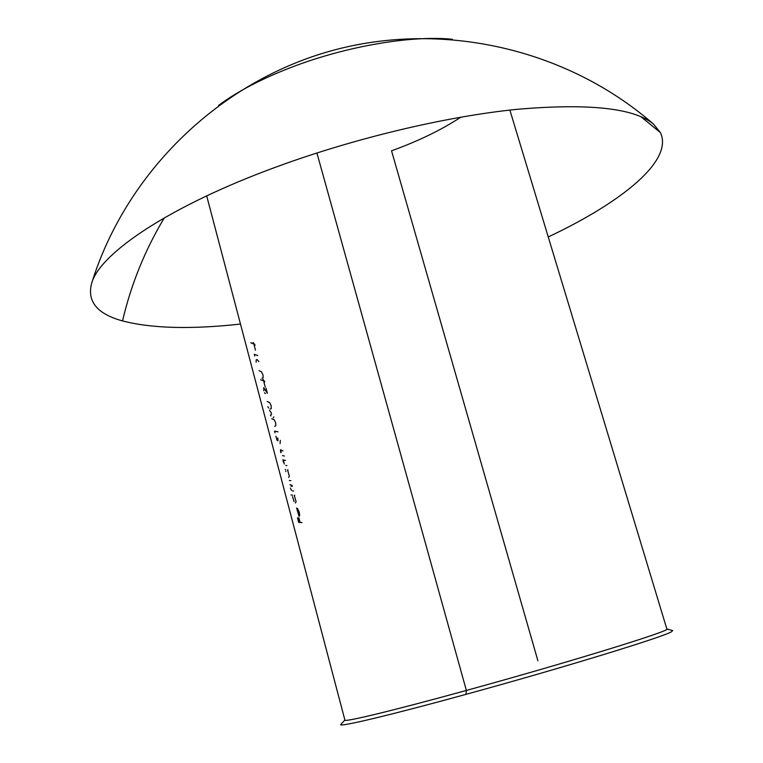 <?xml version="1.0" encoding="UTF-8"?>
<svg xmlns="http://www.w3.org/2000/svg" width="763" height="763" viewBox="0 0 763 763"><rect width="100%" height="100%" fill="white"/><g stroke="black" fill="none" stroke-linecap="round" stroke-linejoin="round"><path stroke-width="1.14" d="M341.061 724.144L340.746 724.488C337.847 727.559 389.101 715.484 465.945 694.359L466.365 690.439C392.125 710.887 342.329 722.79 344.924 720.014M452.392 39.275C411.705 35.127 346.335 46.161 291.657 67.211C261.413 78.866 237.045 91.617 218.542 105.447M122.538 320.927C131.074 284.341 145.008 249.968 164.35 217.808C145.008 249.968 131.074 284.341 122.538 320.927C131.074 284.341 145.008 249.968 164.35 217.808C145.008 249.968 131.074 284.341 122.538 320.927C151.77 328.471 191.084 329.511 240.488 324.056C191.084 329.511 151.77 328.471 122.538 320.927C97.054 313.946 86.772 301.309 91.722 283.016C86.772 301.309 97.054 313.946 122.538 320.927M640.834 116.634L660.405 132.59L653.462 124.054C634.072 108.022 588.435 103.129 516.522 109.367C445.85 116.577 355.596 137.95 277.799 166.401C170.521 205.428 100.277 252.934 91.722 283.016C100.277 252.934 170.521 205.428 277.799 166.401C355.596 137.95 445.85 116.577 516.522 109.367C588.435 103.129 634.072 108.022 653.462 124.054L660.405 132.59C673.748 160.526 621.95 202.157 548.254 236.969C621.95 202.157 673.748 160.526 660.405 132.59L640.834 116.634M206.687 195.872L344.914 720.129C343.922 722.418 393.527 710.506 466.365 690.439L316.912 152.972L466.365 690.439C568.979 662.303 672.88 630.152 666.852 629.027L509.875 110.082M460.871 117.14C441.672 129.786 418.563 141.012 391.543 150.816L537.905 660.796M666.776 628.941C675.169 629.427 570.552 661.874 466.365 690.439L465.945 694.359C563.084 667.778 665.307 636.352 671.65 631.65L672.68 630.553L666.824 628.96M298.543 517.915L299.754 522.474L298.695 522.407L297.484 517.829M301.976 522.55L300.117 522.493L298.915 517.934M297.589 509.36L299.001 512.459M298.982 516.494L299.697 515.349L299.325 512.345L297.513 508.463M298.772 515.464L296.569 508.024M295.395 503.008L296.101 501.806L294.27 495.33L294.776 495.359M292.515 496.589L294.079 501.615M291.037 494.977L292.534 495.168M289.339 480.509L290.884 480.661M292.124 485.316L289.969 484.696M290.941 486.203L292.391 486.336M291.437 490.332L290.426 488.062M293.621 490.99L292.42 490.895M288.643 477.466L289.349 476.322L287.537 469.874L288.052 469.932M285.744 471L285.829 471.61M285.276 469.55L285.753 469.636M282.987 459.564L283.245 462.025M284.16 460.194L285.515 460.375M284.275 464.066L283.569 460.213M286.898 465.583L285.848 465.459M281.003 449.588L280.45 449.998L280.708 452.44M281.633 450.637L282.997 450.847M281.07 452.678L280.832 451.315M284.37 456.045L282.529 455.616M278.009 440.852L276.921 440.022L275.901 436.178M280.097 443.618L280.326 440.375M278.018 439.774L277.713 437.895M275.023 432.85L274.566 431.114L277.97 431.848M274.632 426.279L275.777 425.907L275.72 422.96L274.136 419.679L271.723 418.782M270.979 415.959L270.35 414.958M270.607 411.867L269.501 410.351M273.23 417.857L273.774 416.836M271.514 414.49L271.065 412.268M270.064 409.044L271.227 408.71L271.17 405.802L269.597 402.511L267.164 401.538M267.851 406.65L268.643 408.043M265.333 393.651L264.542 392.716M266.001 388.157L267.374 393.326L263.616 387.604M263.826 390.79L263.769 388.615M262.815 379.373L263.159 380.651L260.593 379.793M264.513 381.014L263.559 380.766L263.225 379.488M265.219 387.032L263.826 381.758L264.771 382.005M261.909 378.181L263.082 377.923L263.035 375.072L261.461 371.772L259.01 370.665M258.905 361.586L257.026 359.583L256.339 359.688M256.158 359.993L256.158 362.263M254.718 356.025L254.27 354.328L257.77 355.539M253.078 342.549L253.411 343.817L250.817 342.778M254.785 344.266L253.821 343.96L253.488 342.692M255.462 350.16L254.089 344.943L255.042 345.248M344.895 720.053L340.746 724.488M91.722 283.016C126.381 171.952 219.124 82.566 329.511 51.302C439.908 20.096 565.736 47.63 653.462 124.054C565.736 47.63 439.908 20.096 329.511 51.302C219.124 82.566 126.381 171.952 91.722 283.016"/></g></svg>
